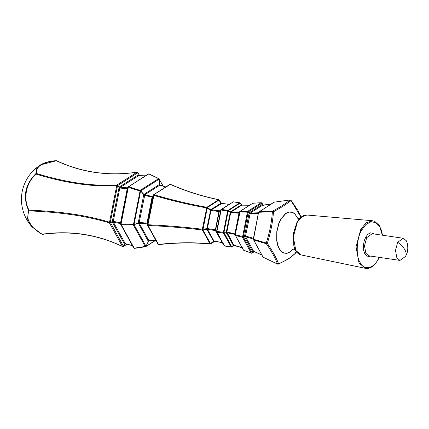 <?xml version="1.0" encoding="UTF-8"?>
<svg xmlns="http://www.w3.org/2000/svg" width="429" height="429" viewBox="0 0 429 429"><rect width="100%" height="100%" fill="white"/><g stroke="black" fill="none" stroke-linecap="round" stroke-linejoin="round"><path stroke-width="0.64" d="M56.204 160.703L56.397 160.757C42.492 162.108 35.832 166.355 36.427 173.498C66.114 182.529 92.911 186.39 116.811 185.092L136.996 172.217C108.58 176.394 81.719 172.576 56.397 160.757L40.492 164.918L36.524 168.822L35.827 173.702C25.011 184.545 22.603 196.809 28.604 210.489L27.499 218.822L32.304 227.161L41.983 234.207C70.394 230.287 97.206 234.363 122.431 246.428L109.4 222.871L112.285 222.007L124.555 244.187L123.386 246.203L110.323 222.319L112.253 221.68L119.133 187.103L117.621 185.618L137.806 172.742L138.138 174.978L119.133 187.103L127.826 187.881M397.694 242.256L395.484 250.38L396.868 257.888L399.978 260.403L405.523 256.413C406.531 254.654 406.322 252.456 404.896 249.817C403.394 247.174 400.997 244.653 397.694 242.256L403.233 238.267L406.349 240.782L407.293 243.248C408.708 250.692 406.713 254.038 405.598 256.29L405.523 256.413M273.605 202.552L258.703 212.06L259.148 211.679L272.731 211.036C279.981 207.207 285.768 203.512 290.095 199.962L291.012 200.563L300.997 217.23M274.045 202.172L290.095 199.962L291.012 200.563C286.631 204.102 280.791 207.824 273.504 211.733L272.394 211.647L272.731 211.036L273.504 211.733C272.71 222.41 270.64 232.947 267.305 243.329L266.243 242.991C269.589 232.7 271.637 222.254 272.394 211.647L258.574 212.301L253.528 239.189L258.574 212.301M263.637 257.454L277.531 264.001C275.123 257.759 271.385 251.003 266.318 243.736L267.305 243.329C272.383 250.692 276.153 257.502 278.609 263.76L277.531 264.001L278.609 263.76C285.977 260.66 291.811 256.939 296.112 252.595L289.934 257.904L287.484 259.502L278.335 264.157L277.665 264.151L262.993 257.132L253.282 239.184L258.564 212.285L273.825 202.247L290.202 199.914L290.953 200.214L297.946 210.505L301.056 217.181M262.945 256.88L253.603 239.934L266.318 243.736L266.243 242.991L253.292 239.2M137.409 172.351L137.982 172.801L138.138 174.978L138.567 175.692L120.136 187.446L119.793 188.068L127.252 188.604L120.538 222.812L120.86 222.823M138.642 175.622L138.32 175.037L138.985 175.826L145.281 175.863M154.633 240.851L146.123 246.278L134.223 248.198L134.631 248.332L134.223 248.198L121.176 224.619L121.107 223.879L120.565 223.836L127.885 187.076L128.598 186.803L140.16 190.396L158.601 178.63L159.138 179.177L159.54 184.406L143.881 194.396L140.696 190.943L159.138 179.177L159.685 184.454L160.076 185.156M127.885 187.076L148.799 173.917L158.601 178.63M152.804 196.305L152.434 196.541L144.82 194.755L159.819 185.189L160.237 185.323L159.54 184.406L159.819 185.189L165.728 187.028M145.275 246.546L145.683 246.68L145.275 246.546L133.365 225.027L138.218 222.871L148.354 241.409L145.978 246.23L134.068 224.71L138.245 223.139L147.072 223.868L146.943 223.284L147.383 223.493L147.415 224.678L153.384 194.954L170.286 184.4C185.87 191.232 202 196.348 218.677 199.748L220.93 203.201L210.693 209.733L211.245 209.947L210.945 210.521L218.946 211.54L215.358 229.831L215.674 229.864L219.294 211.374L221.053 209.524L233.296 201.871L239.795 202.826L241.329 204.89L230.394 211.867L230.984 212.082L230.679 212.655L238.969 213.186L234.953 233.666L235.269 233.676L239.741 211.572L247.56 211.406L261.122 202.751L261.862 203.244L262.108 204.526L249.211 212.752L248.3 211.899L261.862 203.244L263.052 205.094M146.986 223.745L147.431 223.954L152.611 196.863L153.384 194.954L154.027 194.771C172.061 200.037 189.672 204.209 206.864 207.287L218.677 199.748L219.101 199.882L218.677 199.748M154.027 194.771L147.93 224.726L147.415 224.678L147.458 225.139L157.995 244.203L158.805 244.621C176.105 242.632 193.259 242.417 210.28 243.972L214.832 241.27L210.864 243.79L210.038 243.785C192.996 242.229 175.82 242.449 158.505 244.439L158.912 244.573L158.505 244.439L148.005 225.472L147.93 224.726C166.827 225.579 184.963 227.086 202.332 229.236L206.864 207.287L207.309 207.539L219.122 200L221.67 203.593L211.288 209.894L219.686 210.805M210.038 243.785L210.457 243.919L210.038 243.785L202.408 229.998L206.864 229.242L213.476 241.189L210.548 243.693L202.922 229.901L207.309 207.539L210.693 209.733L206.805 228.673L207.4 228.662L207.48 229.306L215.428 230.593L222.308 242.621L215.685 230.652L224.619 245.865L222.142 242.594L213.899 241.211M220.066 210.419L233.296 201.871L233.714 202.005M220.785 203.26L229.429 204.445M234.293 245.463L231.671 246.831L223.97 232.448L228.164 211.095L227.617 210.998L227.965 210.371L228.426 210.623L240.256 203.073L241.8 205.175L231.022 212.033L239.318 212.564L239.784 212.296M230.722 212.553L228.164 211.095L228.426 210.623L230.394 211.867L226.255 232.084L226.887 232.084L233.875 245.222L242.353 247.662M241.2 204.949L249.437 205.309M226.373 232.802L233.376 245.42L231.671 246.831L231.14 246.916L223.504 233.108L226.962 232.733L235.028 234.422L234.91 233.859L235.076 234.733L239.741 211.572L252.82 203.239L261.122 202.751L262.065 203.308L262.591 205.105M270.86 204.14L263.036 205.314L262.108 204.526L262.623 205.18L250.246 213.079L258.607 212.757M139.639 175.665L137.934 172.587L139.57 175.659M159.282 179.225L163.084 186.095M126.855 244.16L123.568 246.262L124.737 244.246L125.466 243.779M146.123 246.278L148.498 241.457L149.389 240.889M210.864 243.79L213.964 241.178M231.987 246.932L233.848 245.431M254.338 251.646L252.327 252.928L253.711 251.362M42.396 234.341L41.983 234.207C29.762 226.914 25.467 219.144 29.086 210.902L28.604 210.489L29.016 210.162C60.242 211.315 87.012 215.31 109.325 222.131L110.323 222.319L117.471 185.886L116.474 185.703C92.562 187.023 65.766 183.156 36.09 174.11L35.827 173.702L36.427 173.498L36.09 174.11C26.003 182.781 22.882 198.799 29.016 210.162L29.086 210.902C60.317 212.082 87.087 216.071 109.4 222.871L116.811 185.092L119.793 188.068L113.267 221.332L120.538 222.812L120.774 223.268M132.851 245.688L125.241 243.597L125.659 243.731L125.241 243.597L124.555 244.187L125.659 243.731L125.241 243.597L113.342 222.088L113.267 221.332L112.253 221.68L112.285 222.007L120.613 223.573L120.49 223.037M128.598 186.803L128.26 187.414L140.578 191.162L134.046 224.442L121.107 223.879L128.26 187.414L127.719 187.371L120.597 224.201L121.176 224.619L133.365 225.027L140.16 190.396L143.763 194.616L138.218 222.871L139.162 222.447L147.453 223.155M152.547 197.201L144.476 195.377L143.763 194.616L144.82 194.755L139.162 222.447L139.237 223.203L148.922 240.707L156.36 240.648M147.56 224.201L147.072 223.868L147.383 224.431M147.458 225.139L147.415 224.678L148.005 225.472C166.902 226.335 185.033 227.842 202.408 229.998L202.332 229.236L206.805 228.673L206.864 229.242L207.459 229.231M206.923 229.397L207.48 229.306L213.932 240.964L222.308 242.621M222.699 242.841L216.591 231.36L220.785 210.006M235.376 234.776L235.108 234.561M244.01 250.38L251.244 253.083L242.487 237.253L244.519 236.679L252.842 251.726L252.129 252.863L243.366 237.033L243.334 236.674L244.482 236.32L249.211 212.752L250.246 213.079L245.527 236.03L253.614 238.309M243.597 250.246L235.43 235.494L242.487 237.253L247.56 211.406L249.909 213.69L258.269 213.369L253.534 238.819M253.448 239.06L245.597 236.776L245.527 236.03L244.482 236.32L244.519 236.679L245.597 236.776L253.593 251.217L261.77 254.917M152.102 196.986L152.821 196.482L152.102 196.986L146.943 223.284M153.384 194.954L153.174 195.334L153.689 195.383C171.718 200.659 189.328 204.831 206.515 207.909L210.982 210.408M210.366 210.414L210.945 210.521L207.405 228.55L215.358 229.831L216.591 231.36L223.429 232.352L227.617 210.998L221.117 210.044L216.929 231.392L217.004 232.153L223.504 233.108L223.429 232.352L226.255 232.084L226.314 232.657L226.946 232.663M215.766 230.791L215.385 230.523L215.685 230.652L215.674 229.864M230.073 212.548L230.679 212.655L226.887 231.976L234.91 233.859M234.947 234.272L235.231 234.481L235.269 233.676M240.176 211.304L235.119 235.151L235.43 235.494L235.36 234.743L243.334 236.674L248.139 212.194L239.554 211.915M259.148 211.679L258.81 212.291M258.51 213.363L258.446 212.902M263.1 205.089L262.012 203.121L261.25 202.703L252.949 203.19L239.918 211.384L239.473 212.596M239.285 213.197L239.001 212.993M230.496 211.781L230.984 212.082M219.568 210.886L219.294 211.374L219.568 210.886L219.294 211.374L218.956 211.438L219.224 210.955M219.262 211.567L218.956 211.438M210.8 209.636L211.245 209.947M152.821 196.482L152.611 196.863L152.821 196.482M152.311 196.611L153.024 196.337M127.574 188.615L127.252 188.604L127.456 188.09M148.085 174.185L149.212 174.045M159.819 185.189L160.237 185.323L159.685 184.454M170.286 184.4L169.637 184.583L170.699 184.534M221.67 203.593L220.93 203.201L219.439 200.102L218.887 199.7C202.231 196.305 186.122 191.2 170.554 184.379L169.787 184.438L153.528 194.809L152.74 196.584M221.241 203.298L229.563 204.392M242.122 205.276L241.8 205.175M252.386 203.507L253.239 203.373L252.82 203.239M145.367 175.81L138.723 175.638L138.32 175.037M270.924 204.102L262.736 205.137L262.307 204.59M122.844 246.562L123.568 246.262L122.431 246.428L123.568 246.262L122.844 246.562M132.443 245.699L125.365 243.742M148.498 241.457L148.922 240.707L149.34 240.841L148.498 241.457M156.564 240.835L149.142 240.883M148.922 240.707L149.34 240.841L148.922 240.707M213.787 241.291L214.302 241.136L213.787 241.291M213.899 241.221L214.35 241.098M222.329 242.583L222.002 242.476M213.374 241.055L213.991 241.034M233.692 245.522L234.25 245.393L233.692 245.522M234.293 245.356L233.8 245.458M233.285 245.291L234.25 245.393M251.244 253.083L252.327 252.928L251.244 253.083M251.662 253.217L252.327 252.928M253.04 251.791L253.593 251.217L254 251.351L253.04 251.791L253.732 251.373L261.835 255.041M253.593 251.217L254 251.351M120.597 224.201L133.698 247.962L134.529 248.375L145.581 246.723L154.928 240.846M134.223 248.198L133.644 247.774M158.505 244.439L157.995 244.203M215.385 230.523L215.326 229.933M206.826 228.442L207.4 228.662M226.281 231.869L226.887 232.084M235.189 234.089L235.43 235.494M253.357 238.846L253.373 238.32M253.603 239.934L253.528 239.189M127.719 187.366L148.284 173.943L149.078 173.901L158.875 178.614L163.208 186.132M127.005 244.203L123.359 246.53L122.565 246.578C97.404 234.545 70.646 230.48 42.294 234.384L32.304 227.161C28.234 222.748 25.257 217.648 23.386 211.867C21.992 207.282 21.348 202.992 21.45 198.992C21.509 192.24 23.214 185.795 26.566 179.654C29.799 173.772 34.438 168.86 40.487 164.918L40.487 164.918C44.439 162.505 49.7 161.084 56.274 160.661L56.676 160.736C81.939 172.522 108.746 176.335 137.098 172.174L137.934 172.587M296.428 251.716L296.112 252.595L295.645 252.445L296.112 252.595M277.531 264.001L278.609 263.76M258.623 212.875L258.328 213.111M127.66 188.181L127.29 188.385M120.812 223.632L120.528 223.396M368.983 255.845L365.867 253.33L364.484 245.822L366.693 237.698L372.233 233.708L403.233 238.267M303.464 215.744L296.916 222.388L293.302 233.687L293.833 245.999L295.452 250.166L297.946 253.255M293.087 249.195L290.433 251.71L286.996 253.217L283.655 252.863L281.258 251.255L279.252 248.563L277.767 244.948L276.877 240.615L276.978 231.472L278.888 223.665L280.791 219.471L285.73 213.578L289.167 212.071L292.503 212.419L294.905 214.028L297.64 218.232M221.466 209.416L227.965 210.371L239.795 202.826L240.213 202.96L239.795 202.826M225.064 246.096L231.14 246.916M370.602 256.086L369.299 256.537L366.741 256.006L364.838 253.855L363.647 250.418L363.358 245.796L364.146 240.996L365.723 237.081L367.889 234.234L370.554 232.818L373.112 233.349L373.857 233.944M372.57 220.747L365.996 222.908L360.784 229.349L361.786 229.971C356.547 238.106 355.603 255.968 360.07 262.451C363.658 270.522 373.552 268.838 378.062 259.384L379.102 257.336M360.784 229.349L356.043 246.814L359.014 262.972L365.304 268.307L301.099 254.944C297.592 254 295.168 251.019 293.833 245.999L293.865 246.117M296.916 222.388L297.308 222.27L293.329 236.921L295.822 250.466L301.099 254.944M293.173 249.19L290.374 251.866L286.91 253.389L283.537 253.035L281.118 251.41L279.097 248.697L277.595 245.045L276.7 240.674L276.802 231.451L278.732 223.573L280.646 219.342L285.634 213.395L289.098 211.872L292.471 212.226L294.889 213.851L297.721 218.264M219.122 200L219.439 200.102M240.256 203.073L240.572 203.174M365.723 237.081L366.693 237.698M297.431 221.509L297.431 221.509C300.161 217.085 303.341 214.924 306.966 215.031L301.678 216.87L297.308 222.27M382.357 235.194L379.778 226.903L376.094 222.737L371.139 221.707L365.985 224.458L361.786 229.971M306.966 215.031L372.302 220.715L374.635 221.305L379.156 225.322L381.504 230.496L382.512 235.221M405.303 256.799L405.598 256.29M399.978 260.403L368.978 255.845M295.527 249.828C294.541 249.254 293.49 249.099 292.374 249.367M249.517 205.26L241.94 205.159L239.988 202.778L233.489 201.823L221.101 209.486L219.509 210.929M165.846 186.953L159.861 184.958M234.304 245.463L231.37 247.099L224.297 245.774M242.498 247.823L233.789 245.458M254.44 251.694L251.405 253.244L243.329 250.043L235.071 234.754M147.496 225.236L147.367 223.691M379.257 257.357L378.094 259.679C374.083 266.355 369.814 269.23 365.304 268.307M295.946 252.917L296.45 251.748M120.565 223.831L120.651 224.383M297.007 217.862L297.007 217.862C298.461 218.533 299.512 218.688 300.161 218.329"/></g></svg>
